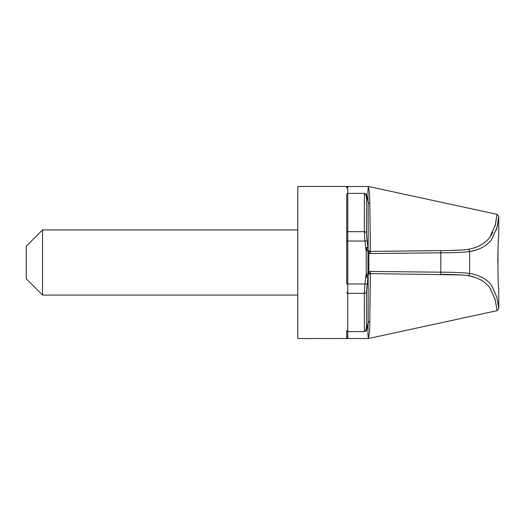 <?xml version="1.0" encoding="UTF-8"?>
<svg xmlns="http://www.w3.org/2000/svg" width="525" height="525" viewBox="0 0 525 525"><rect width="100%" height="100%" fill="white"/><g stroke="black" fill="none" stroke-linecap="round" stroke-linejoin="round"><path stroke-width="0.79" d="M497.037 214.338L368.635 186.513L346.684 186.467L346.684 188.134A1.089 1.083 180 0 1 347.767 187.051L346.684 186.467L297.8 186.467L297.8 338.533L368.635 338.487L497.037 310.662L498.75 308.543L498.75 288.566C497.693 290.174 497.693 234.819 498.75 236.434L498.75 216.457L497.037 214.338L495.423 224.516M42.545 295.089L42.545 229.911L26.25 246.205L26.25 278.795L42.545 295.089L297.8 295.089M366.575 194.992L366.463 233.323L367.08 240.772L364.921 241.027L364.304 231.683L364.429 193.364C365.781 194.585 366.404 196.028 366.299 197.702L366.233 193.364C366.233 184.17 366.233 184.17 366.233 193.364L366.299 197.702L366.575 194.992L368.15 202.479C367.828 193.771 367.881 188.692 368.314 187.241L368.406 187.268C369.292 189.545 369.758 195.064 369.803 203.805L370.335 251.396L440.751 250.642C453.193 250.563 462.158 250.156 467.663 249.421C477.592 247.741 484.962 243.712 489.766 237.333L495.2 225.422L497.037 214.338L495.278 225.113L489.917 237.129C485.074 243.646 477.658 247.748 467.663 249.421L467.663 249.421A2.172 1.988 -100.4 0 1 469.639 251.587C463.792 252.322 454.191 252.728 440.842 252.807L440.751 250.642M364.429 193.364L347.767 193.364L346.684 194.427L346.684 241.027L346.684 194.427M367.08 240.772L368.163 249.572L368.15 202.479L369.803 203.805M368.668 250.674L368.163 249.572L366.982 249.841L367.979 252.066L367.979 272.934L368.878 271.714L370.427 271.445L440.842 272.193L440.842 252.807L370.427 253.555L370.335 251.396L369.567 251.265L368.878 253.286L367.979 252.066A2.172 0.682 -41.6 0 0 368.668 250.674L369.567 251.265M495.055 225.967L494.898 226.551M492.883 232.043L491.754 234.262M491.393 234.885L490.573 236.191M472.224 248.404L471.706 248.542M469.803 248.994L468.648 249.231M465.058 249.769L463.588 249.9M462.814 249.959L451.218 250.451M370.348 250.753L370.145 229.523M370.112 227.062L370.079 223.867M370.053 221.576L370.02 218.761M370.007 217.527L369.974 214.981M369.954 213.202L369.922 210.932M369.849 206.246L369.843 205.905M369.81 204.251L369.803 203.871M463.135 275.067L467.663 275.579C462.197 274.851 453.226 274.444 440.751 274.358L440.842 272.193C454.237 272.272 463.831 272.678 469.639 273.413L469.639 251.587C479.574 249.907 486.944 245.825 491.741 239.341L497.017 227.391L498.75 216.464L496.939 227.706L491.59 239.544C486.826 245.89 479.509 249.9 469.639 251.587L476.575 249.854M476.792 249.782L478.852 249.021M480.145 248.482L481.806 247.688M496.217 230.265L496.519 229.261M496.532 229.215L496.978 227.561M497.372 225.822L497.582 224.759M497.923 252.525L497.779 262.5M469.639 273.413C479.574 275.093 486.944 279.175 491.741 285.659L497.017 297.609L498.75 308.536L496.939 297.294L491.59 285.456C486.826 279.11 479.509 275.1 469.639 273.413A2.172 1.988 100.4 0 1 467.663 275.579L473.511 276.957M370.013 307.158L370.348 274.608M370.427 271.445L370.335 273.604L460.95 274.923M467.663 275.579C477.592 277.259 484.962 281.288 489.766 287.667L495.2 299.578L497.037 310.662L495.278 299.887L489.917 287.871C485.074 281.354 477.658 277.252 467.663 275.579M370.427 253.555L368.878 253.286L368.878 271.714L369.567 273.735L370.335 273.604L369.803 321.195C369.758 329.936 369.292 335.455 368.406 337.739L368.478 337.969M367.979 272.934A2.172 0.682 41.6 0 1 368.668 274.326L368.163 275.428L366.463 291.677L366.575 330.008L368.15 322.521L368.163 275.428L366.982 275.159L367.979 272.934M369.567 273.735L368.668 274.326M368.406 337.733L368.314 337.759C367.881 336.308 367.828 331.229 368.15 322.521L369.803 321.195M366.575 330.008L366.299 327.298L366.233 331.636C366.233 340.83 366.233 340.83 366.233 331.636L366.299 327.298C366.404 328.972 365.781 330.415 364.429 331.636L347.767 331.636L346.684 330.573L346.684 338.533L347.767 337.949A1.089 1.083 180 0 1 346.684 336.866L346.684 330.573M364.429 331.636L364.304 293.317L364.921 283.973L367.08 284.228M366.982 249.841L366.686 247.478L366.233 251.652L366.233 273.348L366.686 277.522L367.874 277.725M366.686 247.478L367.874 247.275M366.233 273.348L364.921 283.973L346.684 283.973L346.684 241.027L364.921 241.027L366.233 251.652M347.767 187.051L347.767 337.949M366.463 233.323A2.172 1.87 179.4 0 0 364.304 231.683L347.767 231.683A1.089 0.932 180 0 0 346.684 232.614M366.463 291.677A2.172 1.87 0.6 0 1 364.304 293.317L347.767 293.317A1.089 0.932 180 0 1 346.684 292.386M366.686 277.522L366.982 275.159M297.8 229.911L42.545 229.911"/></g></svg>
